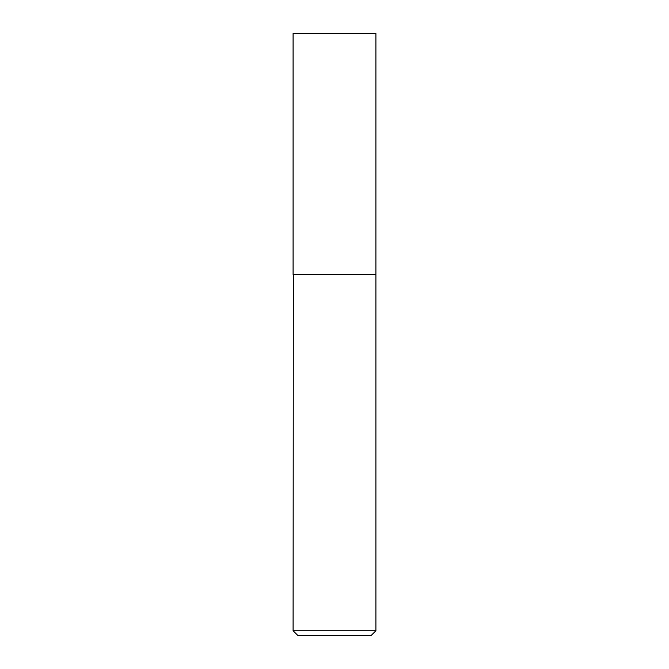 <?xml version="1.0" encoding="UTF-8"?>
<svg xmlns="http://www.w3.org/2000/svg" width="669" height="669" viewBox="0 0 669 669"><rect width="100%" height="100%" fill="white"/><g stroke="black" fill="none" stroke-linecap="round" stroke-linejoin="round"><path stroke-width="1" d="M375.903 33.45L293.097 33.45L293.097 274.29L375.903 274.29L375.903 33.45M293.34 274.29L293.097 630.733L375.903 630.733L375.903 274.533L293.097 274.533M375.903 630.733L371.086 635.55L297.914 635.55L293.097 630.733"/></g></svg>
